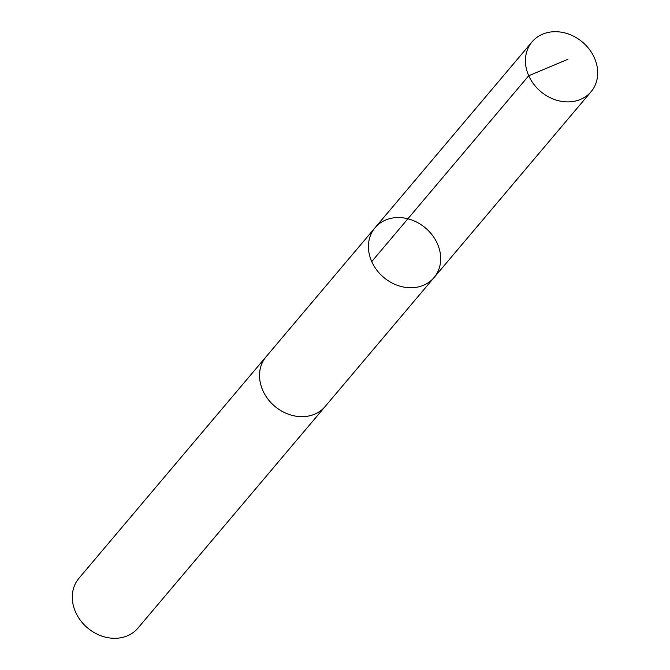 <?xml version="1.0" encoding="UTF-8"?>
<svg xmlns="http://www.w3.org/2000/svg" width="670" height="670" viewBox="0 0 670 670"><rect width="100%" height="100%" fill="white"/><g stroke="black" fill="none" stroke-linecap="round" stroke-linejoin="round"><path stroke-width="1" d="M325.762 405.76A38.626 32.361 -139.8 0 1 325.168 406.497A38.609 32.344 -139.8 0 1 313.954 414.445A38.609 32.344 -139.8 0 1 269.047 400.484A38.609 32.344 -139.8 0 1 266.166 356.658L375.058 227.733A38.617 32.353 40.2 0 0 383.684 277.372A38.617 32.353 40.2 0 0 434.06 277.573A38.617 32.353 40.2 0 0 431.179 233.738A38.617 32.353 40.2 0 0 386.263 219.768A38.617 32.353 40.2 0 0 375.058 227.733A38.617 32.353 40.2 0 0 383.684 277.372A38.617 32.353 40.2 0 0 434.06 277.573L591.066 91.723A38.626 32.361 -139.8 0 1 579.86 99.688A38.626 32.361 -139.8 0 1 534.936 85.718A38.626 32.361 -139.8 0 1 532.055 41.875A38.626 32.361 -139.8 0 1 543.261 33.91A38.626 32.361 -139.8 0 1 588.185 47.88A38.626 32.361 -139.8 0 1 591.066 91.723M434.06 277.573L325.159 406.489A38.626 32.361 -139.8 0 1 313.962 414.462A38.626 32.361 -139.8 0 1 269.038 400.484A38.626 32.361 -139.8 0 1 266.158 356.641A38.626 32.361 -139.8 0 1 266.777 355.929M325.168 406.497L137.945 628.125A38.626 32.361 -139.8 0 1 126.739 636.09A38.626 32.361 -139.8 0 1 81.815 622.12A38.626 32.361 -139.8 0 1 78.934 578.277L266.158 356.641M371.733 261.593L528.722 75.743L567.909 59.287M375.058 227.733L532.055 41.875"/></g></svg>
